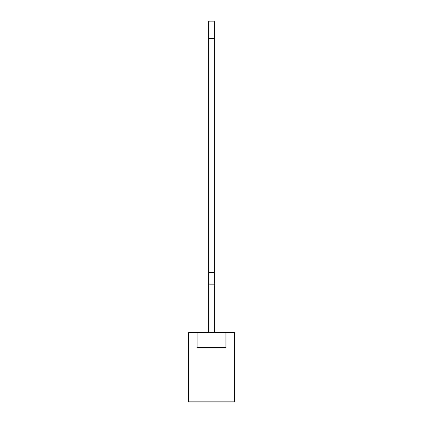 <?xml version="1.0" encoding="UTF-8"?>
<svg xmlns="http://www.w3.org/2000/svg" width="423" height="423" viewBox="0 0 423 423"><rect width="100%" height="100%" fill="white"/><g stroke="black" fill="none" stroke-linecap="round" stroke-linejoin="round"><path stroke-width="0.63" d="M197.081 332.631L197.081 347.627L197.081 332.631L188.425 332.631L188.425 401.85L234.575 401.85L234.575 332.631L188.425 332.631L188.425 401.85L234.575 401.85L234.575 332.631L188.425 332.631L188.425 401.85L234.575 401.85L234.575 332.631L197.081 332.631L197.081 347.627L225.919 347.627L225.919 332.631L225.919 347.627L197.081 347.627L225.919 347.627L225.919 332.631M208.618 38.456L208.618 21.15L214.382 21.15L208.618 21.15L208.618 38.456L208.618 21.15L214.382 21.15L214.382 38.456L214.382 21.15L214.382 38.456L208.618 38.456L208.618 272.645L214.382 272.645L214.382 38.456L208.618 38.456L208.618 284.177L214.382 284.177L214.382 38.456L208.618 38.456L208.618 272.645L214.382 272.645L214.382 38.456M208.618 272.645L208.618 284.177L214.382 284.177L214.382 272.645L208.618 272.645L208.618 332.631L208.618 284.177L214.382 284.177L214.382 272.645M214.382 332.631L214.382 284.177M208.618 284.177L208.618 332.631"/></g></svg>
